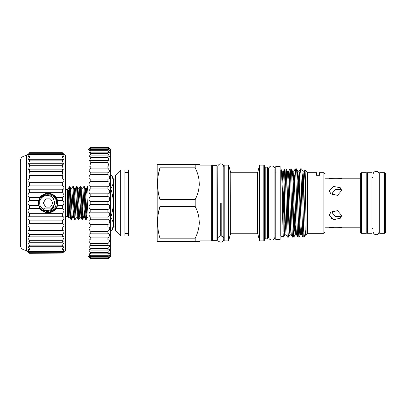 <?xml version="1.0" encoding="UTF-8"?>
<svg xmlns="http://www.w3.org/2000/svg" width="406" height="406" viewBox="0 0 406 406"><rect width="100%" height="100%" fill="white"/><g stroke="black" fill="none" stroke-linecap="round" stroke-linejoin="round"><path stroke-width="0.61" d="M384.66 172.692L385.7 173.732L385.7 232.268L384.66 233.308L384.66 172.692L379.97 172.692L379.97 233.308L384.66 233.308M379.97 233.308A0.695 0.695 0 0 1 379.275 232.613L379.275 173.387A0.695 0.695 0 0 1 379.97 172.692M373.058 174.463L373.058 231.537C373.698 234.668 375.342 234.531 376.149 234.627C377.423 235.003 378.453 233.973 379.24 231.537L379.24 174.463C378.874 171.565 376.438 171.22 376.149 171.373C374.271 171.555 373.241 172.586 373.058 174.463L373.058 177.554L371.977 177.554M373.058 231.537L373.058 228.446L371.977 228.446M332.209 212.759L332.661 211.074L332.209 212.759L335.549 216.479L341.375 216.687M324.947 178.214L329.17 178.214C329.454 178.843 341.644 178.904 341.603 178.214L360.34 178.214M329.17 190.607L330.829 193.784L337.472 195.347L341.603 190.607L340.228 187.684L333.575 186.481L329.17 190.607M341.375 189.313L335.539 189.521L332.209 193.241L332.656 194.921M329.17 215.393L333.59 219.519L340.228 218.316L341.603 215.393L337.472 210.653L330.829 212.216L329.17 215.393M339.786 227.467L341.603 227.786C341.654 227.091 329.433 227.157 329.17 227.786L335.473 227.193M335.523 227.193L337.726 227.258M337.762 227.258L339.715 227.456M329.17 227.786L324.947 227.786M360.34 227.786L341.603 227.786M360.34 232.268L360.34 173.732L361.386 172.692L361.386 233.308L360.34 232.268M361.386 233.308L366.075 233.308L366.075 172.692L361.386 172.692M366.075 233.308A0.695 0.695 0 0 0 366.77 232.613L366.77 173.387L366.77 232.613M366.075 172.692A0.695 0.695 0 0 1 366.77 173.387M367.466 177.554A0.695 0.695 0 0 1 366.77 176.859M367.466 228.446A0.695 0.695 0 0 0 366.77 229.141M367.466 203L367.466 172.743L371.977 172.743L371.977 233.257L367.466 233.257L367.466 203M220.27 203L220.27 236.033L216.911 236.033M217.641 169.967L216.911 169.967M224.208 236.033L221.194 236.033C223.011 236.647 223.889 237.662 223.823 239.093L223.823 166.907L223.498 165.526C221.458 163.182 219.57 163.298 217.824 165.866L217.641 239.093C216.672 241.545 223.239 244.382 223.823 239.093L223.823 236.033M224.208 169.967L223.823 169.967L223.823 166.907M228.603 240.9L224.208 240.9L224.208 165.1L228.603 165.1L230.806 172.778L230.659 233.217L228.603 240.9L228.603 165.1M263.809 240.9L263.809 165.1L264.504 165.795L264.504 240.205L263.809 240.9L259.637 240.9L257.582 233.222L230.659 233.217M257.582 233.222L257.582 172.778L230.806 172.778M257.582 172.778L259.637 165.1L263.809 165.1M264.504 166.49A0.695 0.695 0 0 0 265.199 167.186L267.63 167.186L268.325 167.881L268.325 238.119L267.63 238.814L265.199 238.814L265.199 167.186M264.504 239.51A0.695 0.695 0 0 1 265.199 238.814M323.902 233.308L323.902 172.692L324.947 173.732L324.947 232.268L323.902 233.308L307.575 233.308L306.099 234.785L306.099 228.725L305.413 234.16M316.523 172.692L316.523 175.24L319.471 175.24L316.523 175.24L316.523 172.692L307.575 172.692L304.977 170.089C305.342 169.261 305.713 200.016 306.099 220.027L306.099 234.785L305.576 234.785L305.251 232.364L303.622 180.523L303.003 171.246L301.617 168.871L300.435 168.901L299.816 178.868L298.435 229.344M319.471 175.24L319.471 172.692L319.471 175.24M323.902 172.692L319.471 172.692M268.325 171.352A0.695 0.695 0 0 0 268.706 171.977M268.325 234.648A0.695 0.695 0 0 1 268.706 234.023M306.099 228.725L305.611 234.754L304.942 235.916L303.754 237.129L303.074 237.129L301.683 234.754L301.069 225.477L299.44 173.636L299.115 171.215L297.76 171.215L298.41 180.523L300.039 232.364L300.364 234.785L301.719 234.785M304.195 199.919L303.754 237.129M304.698 174.321L304.977 170.089M307.575 233.308L307.575 172.692M299.014 237.129L297.862 237.129C296.994 239.235 296.126 166.764 295.258 168.871L296.405 168.871C297.273 166.764 298.141 239.235 299.014 237.129L299.664 227.132L300.364 200.868M293.802 237.129L292.655 237.129C291.782 239.235 290.914 166.764 290.046 168.871L291.193 168.871C292.066 166.764 292.934 239.235 293.802 237.129L294.452 227.132L295.152 200.868M295.258 168.871L294.609 178.868L293.228 229.344M291.3 234.785L289.945 234.785L289.62 232.364L287.991 180.523L287.372 171.246L285.986 168.871C286.854 166.764 287.722 239.235 288.59 237.129L289.98 234.754L290.62 224.721M288.59 237.129L287.443 237.129L286.052 234.754L285.438 225.477L283.809 173.636L283.484 171.215L282.129 171.215L281.708 175.164M290.046 168.871L289.397 178.868L288.016 229.344M301.617 168.871C302.328 166.942 303.054 216.134 303.754 231.922C304.13 234.988 304.5 236.353 304.86 236.023M303.074 237.129C302.206 239.235 301.338 166.764 300.47 168.871M296.405 168.871L297.796 171.246M297.862 237.129L296.476 234.754L295.857 225.477L294.558 180.523L293.903 171.215L292.548 171.215L293.203 180.523L294.502 225.477L295.157 234.785L296.512 234.785M291.193 168.871L292.584 171.246M292.655 237.129L291.264 234.754L290.645 225.477L289.021 173.636L288.691 171.215L287.341 171.215M285.986 168.871L284.834 168.871L283.484 171.215M287.443 237.129C286.575 239.235 285.707 166.764 284.834 168.871C284.505 169.601 284.17 176.935 283.835 190.871L283.835 232.181M280.83 169.967L281.307 169.789C282.033 167.582 282.749 238.941 283.459 236.992L280.83 236.033L280.83 169.967M286.088 234.785L284.733 234.785L284.408 232.364L282.779 180.523L282.165 171.246L281.307 169.789M275.791 233.952L274.887 233.952L274.887 237.008L274.887 168.992C275.608 166.074 269.442 163.999 268.706 168.992L268.706 237.008C268.351 240.21 274.588 241.824 274.887 237.008M275.791 172.048L274.887 172.048L274.887 168.992M280.83 233.952L280.135 233.952M280.83 172.048L280.135 172.048M280.135 166.526L280.135 239.474L275.791 239.474L275.791 166.526L280.135 166.526M216.911 165.308L216.911 240.692L212.399 240.692L212.399 165.308L216.911 165.308M110.686 174.692L110.919 174.692A10.419 10.419 0 0 1 113.396 179.117L113.396 226.883A10.419 10.419 0 0 1 110.919 231.308L110.686 231.308M115.482 226.883L113.396 226.883M115.482 179.117L113.396 179.117M199.996 240.9L199.996 165.1L211.704 165.1L211.704 240.9L199.996 240.9L199.3 241.595L195.169 241.595L195.169 238.175C200.589 227.619 200.589 217.032 195.169 206.421L195.169 199.579C200.589 189.029 200.589 178.442 195.169 167.825L195.169 164.405L199.113 164.405M199.3 222.295L199.204 224.655M199.3 183.725L199.204 186.06M199.996 165.1L199.3 164.405M120.689 236.003L115.482 230.791L115.482 175.209L120.689 169.997L124.86 169.997L124.86 236.003L120.689 236.003L120.689 169.997M128.332 233.653L124.86 233.653M128.332 172.347L124.86 172.347M157.163 236.003L128.332 236.003L128.332 169.997L157.163 169.997M195.169 241.595L157.543 241.595L157.163 240.931L157.163 165.069L157.543 164.405L195.169 164.405M158.157 191.586L157.543 183.705M158.188 175.62L159.934 167.825L159.934 164.405M158.167 230.258L157.543 222.295M158.188 214.216L159.934 206.421L159.934 199.579L195.169 199.579M107.905 258.926L109.803 256.704L107.905 258.302L107.905 257.815C109.219 256.485 109.833 255.658 109.737 255.333L107.905 256.607L107.905 255.739C109.381 254.242 109.95 253.293 109.62 252.892L107.905 253.867L107.905 252.633C109.544 250.979 110.056 249.913 109.453 249.431L107.905 250.137L107.905 248.563C109.706 246.757 110.153 245.569 109.239 245.011L107.905 245.493L107.905 243.605C109.864 241.656 110.229 240.362 108.991 239.728L107.905 240.017L107.905 237.86C110.011 235.784 110.28 234.389 108.701 233.678L107.905 233.82L107.905 231.435C110.143 229.258 110.3 227.771 108.387 226.979L107.905 227.025L107.905 224.452C110.178 223.579 110.376 219.276 108.052 219.763L107.905 217.058C110.29 216.428 110.295 211.841 107.905 212.176L107.905 209.384C110.29 209.075 110.295 204.396 107.905 204.411L107.905 201.589C110.29 201.604 110.295 196.925 107.905 196.616L107.905 193.824C110.29 194.159 110.295 189.577 107.905 188.942L107.905 186.237C110.29 186.887 110.295 182.487 107.905 181.548L107.905 178.975C110.29 179.929 110.295 175.793 107.905 174.565L107.905 172.18L108.701 172.322L109.747 170.738L107.905 168.14L107.905 165.983L108.991 166.272L107.905 162.395L107.905 160.507L109.239 160.989L107.905 157.437L107.905 155.863L109.453 156.569L107.905 153.366L107.905 152.133L109.62 153.108L107.905 150.261L107.905 149.393L109.737 150.667L107.905 148.185L107.905 147.698C110.29 149.829 110.29 149.657 107.905 147.175L110.686 149.855L110.686 256.145L107.905 258.926L90.817 258.926L88.036 256.145L88.036 149.855L90.817 147.175C88.432 149.657 88.432 149.829 90.817 147.698L90.817 148.185L88.985 150.667L90.817 149.393L90.817 150.261L89.107 153.108L90.817 152.133L90.817 153.366L89.269 156.569L90.817 155.863L90.817 157.437L89.482 160.989L90.817 160.507L90.817 162.395L89.731 166.272L90.817 165.983L90.817 168.14L88.975 170.738L90.02 172.327L90.817 172.18L90.817 174.565C88.437 175.788 88.427 179.929 90.817 178.975L90.817 181.548C88.437 182.482 88.427 186.887 90.817 186.237L90.817 188.942C88.437 189.572 88.427 194.159 90.817 193.824L90.817 196.616C88.437 196.925 88.427 201.604 90.817 201.589L90.817 204.411C88.437 204.396 88.427 209.075 90.817 209.384L90.817 212.176C88.437 211.841 88.427 216.423 90.817 217.058L90.675 219.763C88.356 219.27 88.538 223.579 90.817 224.452L90.817 227.025L90.335 226.979C88.422 227.771 88.579 229.258 90.817 231.435L90.817 233.82L90.02 233.678C88.447 234.389 88.711 235.784 90.817 237.86L90.817 240.017L89.731 239.728C88.498 240.362 88.858 241.656 90.817 243.605L90.817 245.493L89.482 245.011C88.569 245.569 89.015 246.757 90.817 248.563L90.817 250.137L89.269 249.431C88.665 249.908 89.178 250.979 90.817 252.633L90.817 253.867L89.107 252.892C88.772 253.293 89.34 254.242 90.817 255.739L90.817 256.607L88.985 255.333C88.889 255.658 89.503 256.485 90.817 257.815L90.817 258.302L88.919 256.704L90.817 258.926M107.905 258.825L90.817 258.825M107.905 257.815L90.817 257.815M107.905 255.739L90.817 255.739M107.905 252.633L90.817 252.633M107.905 248.563L90.817 248.563M107.905 243.605L90.817 243.605M107.905 237.86L90.817 237.86M107.905 231.435L90.817 231.435M107.905 224.452L90.817 224.452M65.457 216.337L67.645 216.337L67.645 189.663L65.457 189.663M67.645 216.337L68.65 218.073L68.842 217.763L69.979 217.763L70.898 219.326C70.39 220.245 69.878 196.235 69.37 188.922L68.487 190.241C68.056 195.763 68.381 210.069 68.487 215.591L68.65 218.073M69.37 188.922L69.37 186.674L67.645 189.663M70.898 219.326L71.603 219.326C70.989 220.326 70.375 185.674 69.761 186.674L70.685 188.237L72.182 215.809L72.486 217.794L73.653 217.763L74.577 219.326C73.963 220.326 73.349 185.674 72.735 186.674L71.816 188.237L73.653 217.763M69.761 186.674L69.37 186.674M88.036 186.674L87.412 186.699L86.524 188.237L88.036 215.155M88.036 194.388L87.442 186.674M73.912 191.642L74.323 188.206L75.526 188.206L77.333 217.763L78.221 219.301L78.952 219.326C78.343 220.326 77.729 185.674 77.115 186.674L78.033 188.237L79.206 188.206L81.007 217.763L81.895 219.301L82.631 219.326C82.017 220.326 81.403 185.674 80.789 186.674L81.713 188.237L82.88 188.206L84.681 217.763L85.575 219.301L86.305 219.326C85.696 220.326 85.077 185.674 84.468 186.674L85.387 188.237L86.884 215.809L87.194 217.794L88.036 217.489M84.468 186.674L83.732 186.699L82.844 188.237M85.605 219.326C84.991 220.326 84.377 185.674 83.768 186.674M80.789 186.674L80.058 186.699L79.17 188.237M81.926 219.326C81.317 220.326 80.703 185.674 80.089 186.674M77.115 186.674L76.384 186.699L75.491 188.237M78.251 219.326C77.637 220.326 77.023 185.674 76.414 186.674M74.577 219.326L75.277 219.326C74.663 220.326 74.049 185.674 73.44 186.674L74.359 188.237L75.856 215.809L76.161 217.794L77.333 217.763M73.44 186.674L72.735 186.674M86.305 219.326L86.782 214.358M86.402 206.177L85.955 216.505M82.631 219.326L83.103 214.358M82.728 206.177L82.281 216.505M78.952 219.326L79.429 214.358M79.053 206.177L78.602 216.505M75.277 219.326L76.196 217.763M71.603 219.326L72.522 217.763M38.895 204.837L38.712 203A9.379 9.379 0 0 0 48.091 212.379A9.379 9.379 0 0 0 57.469 203A9.379 9.379 0 0 0 48.091 193.621A9.379 9.379 0 0 0 38.712 203L40.295 197.783M41.453 196.372L46.248 193.804L51.684 194.337M53.298 195.2L57.287 201.163M28.334 252.101L26.451 250.243L26.451 155.757L28.415 153.818M27.994 154.686L27.836 154.97M27.999 156.335L27.836 156.752M28.943 178.569L28.009 180.041M27.999 180.071L27.836 180.929M28.978 182.314L29.333 182.345M27.999 188.765L29.577 189.769C27.4 188.876 27.4 187.333 29.577 185.136L29.577 182.33C27.4 181.842 27.4 180.396 29.577 177.99L29.577 175.397L28.958 175.488L29.577 169.145L28.633 169.373L29.577 165.704L29.577 163.73L28.359 164.156L29.577 160.867L29.577 159.279L28.136 159.954L29.577 157.066L29.577 155.904L27.973 156.873L29.577 154.402L29.577 153.691L27.872 155.001L29.577 152.692L62.331 152.692L65.457 155.757L65.457 250.243L63.412 252.258M27.999 196.245L29.577 197.534C27.4 196.26 27.4 194.662 29.577 192.723L29.577 189.769L62.331 189.769C64.508 188.876 64.508 187.333 62.331 185.136L29.577 185.136M27.999 203.888L28.958 205.111M27.836 251.634L29.577 253.308L62.331 253.07L29.577 253.07L28.247 251.634M29.577 253.07L28.496 252.258M26.451 250.243A5.557 5.557 0 0 1 20.3 244.889L20.3 161.111A5.557 5.557 0 0 1 26.451 155.757M63.575 252.101L64.067 251.634M62.331 253.07L63.661 251.634M63.904 203.888L62.95 205.111M63.904 196.245L62.331 197.534C64.508 196.26 64.508 194.662 62.331 192.723L29.577 192.723M63.904 188.765L62.331 189.769L62.331 192.723M63.909 156.335L64.067 156.752M63.915 154.686L64.067 154.97M63.493 153.818L62.331 152.692L29.577 152.93M64.036 250.999L62.331 252.309L62.331 251.598C63.625 250.263 64.163 249.441 63.935 249.127L62.331 250.096L62.331 248.934C63.803 247.401 64.28 246.442 63.772 246.046L62.331 246.721L62.331 245.133C63.975 243.412 64.381 242.316 63.549 241.844L62.331 242.27L62.331 240.296C64.148 238.393 64.458 237.17 63.27 236.627L62.331 236.855L62.331 234.541C64.3 232.476 64.508 231.136 62.95 230.512L62.331 230.603L62.331 228.01L29.577 228.01C27.476 225.812 27.39 224.361 29.313 223.655L29.577 223.67L29.577 220.864C27.4 218.667 27.4 217.124 29.577 216.231L29.577 213.277C27.4 211.343 27.4 209.74 29.577 208.466L29.577 205.436C27.4 203.812 27.4 202.188 29.577 200.564L29.577 197.534L40.011 197.534L38.646 200.564A9.754 9.754 0 0 1 40.011 197.534C41.478 195.119 44.168 193.692 48.091 193.246C52.014 193.692 54.703 195.124 56.165 197.534A9.754 9.754 0 0 1 57.535 200.564L56.165 197.534L62.331 197.534L62.331 200.564L57.535 200.564L57.84 203L57.535 205.436A9.754 9.754 0 0 1 56.165 208.466L57.535 205.436L62.331 205.436C64.508 203.812 64.508 202.188 62.331 200.564M62.331 228.01C64.432 225.812 64.518 224.361 62.59 223.655L29.577 223.67M62.331 234.541L29.577 234.541C27.608 232.476 27.4 231.136 28.958 230.512L29.577 230.603L29.577 228.01M62.331 240.296L29.577 240.296C27.76 238.393 27.446 237.17 28.633 236.627L29.577 236.855L29.577 234.541M62.331 245.133L29.577 245.133C27.928 243.412 27.527 242.316 28.359 241.844L29.577 242.27L29.577 240.296M62.331 248.934L29.577 248.934C28.105 247.401 27.628 246.442 28.136 246.046L29.577 246.721L29.577 245.133M62.331 251.598L29.577 251.598C28.278 250.263 27.745 249.441 27.973 249.127L29.577 250.096L29.577 248.934M62.331 223.67L62.331 220.864C64.508 218.667 64.508 217.124 62.331 216.231L62.331 213.277C64.508 211.343 64.508 209.74 62.331 208.466L56.165 208.466C54.703 210.881 52.014 212.308 48.091 212.754C44.168 212.308 41.473 210.876 40.011 208.466L29.577 208.466M55.043 209.841A9.754 9.754 0 0 1 38.646 205.436L40.011 208.466M29.577 205.436L38.646 205.436L38.337 203L38.646 200.564L29.577 200.564M38.362 203A9.729 9.729 0 0 1 48.091 193.271A9.729 9.729 0 0 1 57.814 203A9.729 9.729 0 0 1 48.091 212.729A9.729 9.729 0 0 1 38.362 203M43.417 203.173L43.417 202.827A0.345 0.345 0 0 0 43.417 203.173L45.604 206.958A0.345 0.345 0 0 0 45.903 207.136L50.278 207.136A0.345 0.345 0 0 0 50.577 206.958L52.765 203.173A0.345 0.345 0 0 0 52.765 202.827L50.577 199.041A0.345 0.345 0 0 0 50.278 198.864L45.903 198.864A0.345 0.345 0 0 0 45.604 199.041L43.417 202.827M40.412 199.63C43.508 191.373 56.967 194.286 56.47 203L55.348 207.192L52.283 210.257L48.091 211.384L43.899 210.257L40.412 206.37A8.384 8.384 0 0 1 40.412 199.63C42.757 194.738 50.511 193.921 53.404 198.712L54.917 203L53.404 207.288L54.744 203L53.404 198.712L54.917 203L51.501 208.912L44.675 208.912L43.757 208.273M212.399 236.033L211.704 236.033M212.399 169.967L211.704 169.967M221.194 231.283L220.27 230.75M52.668 195.976L52.283 195.743M55.886 208.212L49.009 212.333L41.458 209.633M40.412 206.37C42.757 211.262 50.511 212.079 53.404 207.288M50.577 206.958L50.278 207.136M45.903 207.136L45.604 206.958M45.604 199.041L45.903 198.864M50.278 198.864L50.577 199.041M52.765 202.827L52.765 203.173M27.872 250.999L29.577 252.309L29.577 251.598M62.331 252.309L29.577 252.309M62.331 250.096L29.577 250.096M62.331 246.721L29.577 246.721M62.331 242.27L29.577 242.27M62.331 236.855L29.577 236.855M62.331 230.603L29.577 230.603M62.331 216.231L29.577 216.231M62.331 220.864L29.577 220.864M62.331 213.277L29.577 213.277M62.331 185.136L62.331 182.33C64.508 181.842 64.508 180.396 62.331 177.99L29.577 177.99M62.331 182.33L29.577 182.33M62.331 177.99L62.331 175.397L62.95 175.488L62.331 171.459L29.577 171.459M62.331 175.397L29.577 175.397M62.331 171.459L62.331 169.145L63.27 169.373L62.331 165.704L29.577 165.704M62.331 169.145L29.577 169.145M62.331 165.704L62.331 163.73L63.549 164.156L62.331 160.867L29.577 160.867M62.331 163.73L29.577 163.73M62.331 160.867L62.331 159.279L63.772 159.954L62.331 157.066L29.577 157.066M62.331 159.279L29.577 159.279M62.331 157.066L62.331 155.904L63.935 156.873L62.331 154.402L29.577 154.402M62.331 155.904L29.577 155.904M62.331 154.402L62.331 153.691L64.036 155.001L62.331 152.93M62.331 153.691L29.577 153.691M62.331 208.466L62.331 205.436M107.905 147.073L90.817 147.073M109.803 149.291L107.905 147.698L90.817 147.698L88.919 149.291M107.905 147.175L90.817 147.175M107.905 149.393L90.817 149.393M107.905 148.185L90.817 148.185M107.905 152.133L90.817 152.133M107.905 150.261L90.817 150.261M107.905 155.863L90.817 155.863M107.905 153.366L90.817 153.366M107.905 160.507L90.817 160.507M107.905 157.437L90.817 157.437M107.905 165.983L90.817 165.983M107.905 162.395L90.817 162.395M107.905 172.18L90.817 172.18M107.905 168.14L90.817 168.14M108.387 179.026L90.406 179.021M107.905 174.565L90.817 174.565M108.052 186.237L90.675 186.237M107.905 181.548L90.817 181.548M107.905 193.824L90.817 193.824M107.905 188.942L90.817 188.942M107.905 201.589L90.817 201.589M107.905 196.616L90.817 196.616M107.905 209.384L90.817 209.384M107.905 204.411L90.817 204.411M107.905 217.058L90.817 217.058M107.905 212.176L90.817 212.176M107.905 219.763L90.817 219.763M107.905 227.025L90.817 227.025M107.905 233.82L90.817 233.82M107.905 240.017L90.817 240.017M107.905 245.493L90.817 245.493M107.905 250.137L90.817 250.137M107.905 253.867L90.817 253.867M107.905 256.607L90.817 256.607M107.905 258.302L90.817 258.302M159.934 241.595L159.934 238.175L195.169 238.175M195.169 206.421L159.934 206.421C156.782 216.946 156.782 227.533 159.934 238.175M195.169 167.825L159.934 167.825C156.782 178.356 156.782 188.937 159.934 199.579M110.686 188.379L110.919 188.379C113.979 183.822 113.979 179.264 110.919 174.697L110.686 174.697M110.919 231.303C113.979 226.751 113.979 222.189 110.919 217.621L110.686 217.621M110.686 216.682L110.919 216.682C113.979 207.588 113.979 198.468 110.919 189.318L110.686 189.318M110.919 216.682L110.919 217.621M110.919 188.379L110.919 189.318M282.804 222.437L283.835 190.871M284.768 234.754L283.459 236.992M282.292 198.544L283.449 171.246M287.336 205.131L288.042 180.523L288.691 171.215M292.548 205.131L293.254 180.523L293.903 171.215M297.76 205.131L298.466 180.523L299.115 171.215M302.967 205.131L303.647 181.279M304.952 170.099L304.292 171.246L304.977 180.523L306.099 220.027M284.083 225.503L284.733 200.868M291.899 180.497L292.548 171.215M293.832 237.099L295.187 234.754L295.832 224.721M297.111 180.497L297.76 171.215M299.044 237.099L300.399 234.754L301.044 224.721M302.323 180.497L303.003 171.246M267.63 238.814L267.63 167.186M259.637 240.9L259.637 165.1M221.194 203L221.194 236.033M337.746 178.741L335.488 178.807M335.488 219.758L331.255 218.601M68.487 215.591L68.842 217.763M70.238 191.642L70.649 188.206L71.816 188.237M78.033 188.237L79.53 215.809L79.84 217.794L81.007 217.763M81.713 188.237L83.21 215.809L83.514 217.794L84.681 217.763M68.487 190.241L69.979 217.763M85.955 195.342L86.524 188.237L85.387 188.237M78.982 219.301L79.875 217.763M82.662 219.301L83.55 217.763M86.336 219.301L87.224 217.763M290.016 168.901L288.661 171.246M295.228 168.901L293.868 171.246M300.435 168.901L299.08 171.246M304.327 171.215L302.972 171.215M220.27 236.033C217.2 237.079 217.616 239.525 217.641 239.093L217.641 236.033M220.27 230.552L221.194 230.552"/></g></svg>
